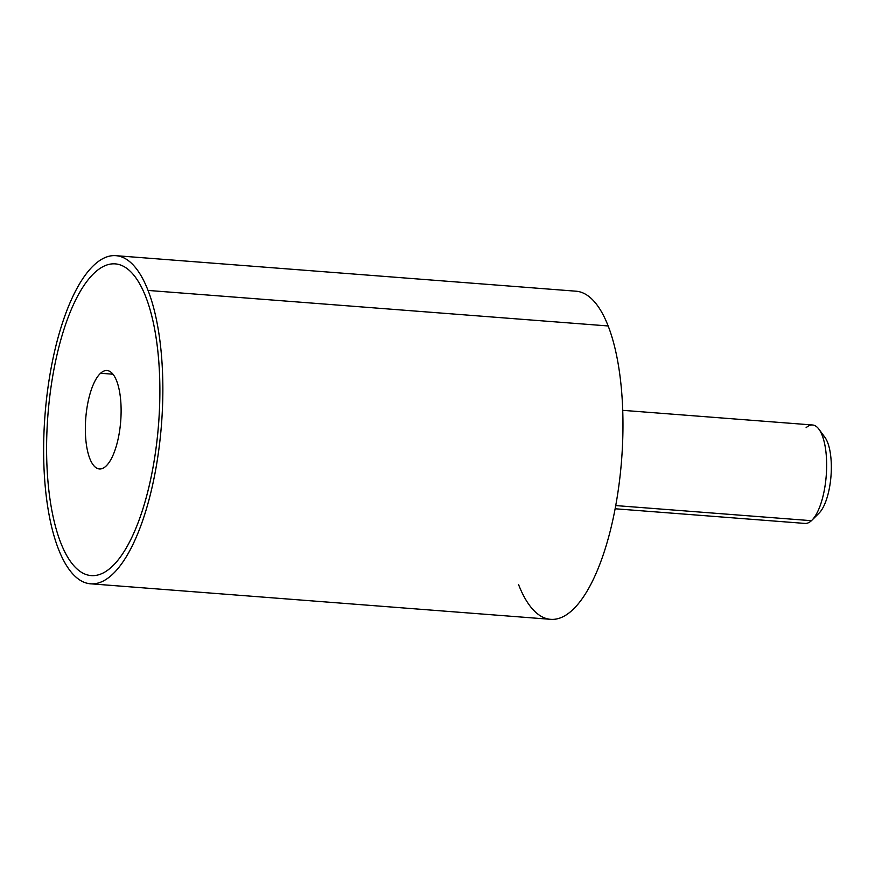 <?xml version="1.0" encoding="UTF-8"?>
<svg xmlns="http://www.w3.org/2000/svg" width="875" height="875" viewBox="0 0 875 875"><rect width="100%" height="100%" fill="white"/><g stroke="black" fill="none" stroke-linecap="round" stroke-linejoin="round"><path stroke-width="1.31" d="M148.05 290.434A164.555 58.428 -85.6 0 0 115.916 255.675A164.555 58.428 -85.6 0 0 51.866 364.153A164.555 58.428 -85.6 0 0 58.439 549.041A164.555 58.428 -85.6 0 0 90.573 583.8A164.555 58.428 -85.6 0 0 154.623 475.322A164.555 58.428 -85.6 0 0 148.05 290.434L608.158 325.959L148.05 290.434A164.555 58.428 94.4 0 1 142.581 520.822A164.555 58.428 94.4 0 1 58.439 549.041A164.555 58.428 94.4 0 1 63.908 318.653A164.555 58.428 94.4 0 1 148.05 290.434M115.916 255.675L576.023 291.2A164.555 58.428 94.4 0 1 608.158 325.959A164.555 58.428 94.4 0 1 614.731 510.847A164.555 58.428 94.4 0 1 550.692 619.325L90.573 583.8M518.558 584.566A164.555 58.428 -85.6 0 0 602.7 556.347A164.555 58.428 -85.6 0 0 608.158 325.959M91.208 575.597A156.319 55.508 -85.6 0 0 111.694 566.913A156.319 55.508 -85.6 0 0 156.45 445.123A156.319 55.508 -85.6 0 0 145.808 296.898A156.319 55.508 -85.6 0 0 122.675 265.902A156.319 55.508 -85.6 0 0 115.27 263.878M622.738 410.331L812.569 424.988A49.361 17.533 94.4 0 1 826.645 466.637A49.361 17.533 94.4 0 1 811.431 520.691L615.727 505.575L811.431 520.691A49.361 17.533 94.4 0 1 804.967 523.425L615.136 508.769M818.923 429.198L824.895 437.292A41.136 14.612 94.4 0 1 830.998 475.923A41.136 14.612 94.4 0 1 819.033 513.177L811.891 520.253A49.361 17.533 -85.6 0 0 826.241 475.562A49.361 17.533 -85.6 0 0 818.923 429.198A49.361 17.533 -85.6 0 0 806.094 427.733M818.661 513.538A41.136 14.612 -85.6 0 0 831.25 471.647A41.136 14.612 -85.6 0 0 821.811 434.459M100.559 373.264A49.361 17.533 94.4 0 1 107.034 370.519A49.361 17.533 94.4 0 1 121.111 412.158A49.361 17.533 94.4 0 1 105.897 466.211A49.361 17.533 94.4 0 1 99.433 468.956A49.361 17.533 94.4 0 1 85.356 427.317A49.361 17.533 94.4 0 1 100.559 373.264L113.006 374.216L100.559 373.264A49.361 17.533 -85.6 0 0 85.542 435.991A49.361 17.533 -85.6 0 0 105.897 466.211A49.361 17.533 -85.6 0 0 120.914 403.484A49.361 17.533 -85.6 0 0 100.559 373.264M50.028 394.352A156.319 55.508 94.4 0 1 94.784 272.562A156.319 55.508 94.4 0 1 122.664 265.902A156.319 55.508 94.4 0 1 145.797 296.898A156.319 55.508 94.4 0 1 156.428 445.123A156.319 55.508 94.4 0 1 111.683 566.913A156.319 55.508 94.4 0 1 83.792 573.573A156.319 55.508 94.4 0 1 60.67 542.566A156.319 55.508 94.4 0 1 50.028 394.352"/></g></svg>
